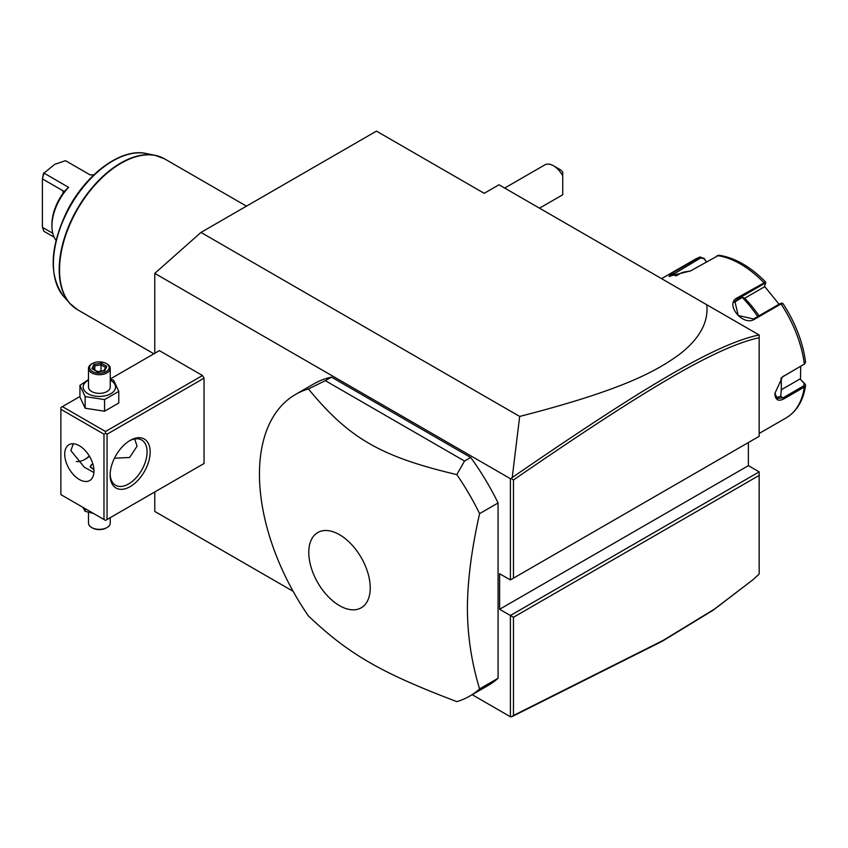 <?xml version="1.0" encoding="UTF-8"?>
<svg xmlns="http://www.w3.org/2000/svg" width="848" height="848" viewBox="0 0 848 848"><rect width="100%" height="100%" fill="white"/><g stroke="black" fill="none" stroke-linecap="round" stroke-linejoin="round"><path stroke-width="1.27" d="M154.781 353.309L154.781 273.385L200.965 232.426L376.459 131.111L484.219 193.323L498.995 184.79L759.161 334.992L759.161 337.716C715.723 347.235 644.819 389.667 513.464 479.968L513.464 578.166L759.161 436.317L759.161 337.716M293.122 591.31L154.781 511.439L154.781 491.957M154.781 273.385L510.39 478.685L511.312 478.548L512.224 477.519L519.676 416.432L200.965 232.426M748.381 442.539L748.381 465.647L759.161 471.87L510.39 615.5L510.39 716.751L472.177 694.682M510.39 478.685L510.39 579.947L499.61 573.725L499.61 609.277L513.464 617.27L513.464 715.479L663.316 640.304L714.398 609.15L752.95 579.746L759.161 574.022L759.161 475.421L513.464 617.27M202.502 464.407L204.039 463.517L204.039 378.187L202.502 375.526L159.392 350.637L110.24 379.014M469.697 696.113L488.172 685.449A174.169 100.552 -120 0 0 498.073 678.252L498.073 502.97A174.169 100.552 -120 0 0 470.682 457.475L331.494 377.116A174.169 100.552 -120 0 0 314.004 383.784L295.528 394.447A174.169 100.552 -120 0 0 259.456 474.18A174.169 100.552 -120 0 0 308.428 615.966C349.026 654.391 380.731 672.697 456.796 701.625A174.169 100.552 -120 0 0 469.697 696.113A174.169 100.552 -120 0 0 479.597 688.915C471.583 662.638 467.513 635.767 467.396 608.323C467.513 580.732 471.583 549.165 479.597 513.634A174.169 100.552 -120 0 0 456.796 474.604L464.524 461.036L325.335 380.667L308.428 388.935A174.169 100.552 -120 0 0 295.528 394.447M752.95 579.746L713.242 610.147L662.055 641.364L512.224 716.528L510.39 716.751M519.676 416.432C625.294 389.38 657.02 370.449 678.962 354.761C699.409 339.062 708.674 322.388 706.766 304.739M510.39 579.947L513.464 578.166M748.381 465.647L499.61 609.277M759.161 471.87L759.161 475.421M511.312 716.889L513.464 715.479M511.312 478.548L513.464 479.968M759.066 334.939C715.235 344.288 644.247 386.794 512.224 477.519M800.713 366.294L800.48 379.427L805.017 383.932L805.589 385.48L804.339 387.059L783.944 398.836C778.252 401.761 775.22 399.98 774.86 393.472L782.481 376.851L804.339 364.078L805.6 362.17C802.865 342.062 795.276 322.473 782.842 303.393L781.432 303.128M805.017 383.932L804.264 383.444L803.734 385.882L783.34 397.659L777.192 398.528L774.871 393.112M782.227 377.063L804.317 364.099M782.778 303.796L781.019 303.955L754.455 319.283C742.827 326.777 724.351 303.838 737.23 297.849L765.649 282.013C750.385 266.569 734.781 257.644 718.85 255.227L690.569 270.915L668.945 276.31L673.344 272.452L700.374 256.902L694.735 259.499A91.436 52.788 -120 0 1 699.897 257.124L704.084 258.364L706.172 261.905M781.549 303.563L780.096 303.626L753.543 318.954L738.226 315.488L734.898 301.432L737.537 299.047L764.101 283.72L765.553 283.667L764.133 287.016L744.682 298.252M734.357 302.323L742.191 297.383L744.47 298.04A80.549 46.502 60 0 1 759.024 315.785M765.723 282.289L765.553 283.667M742.191 297.383A87.079 50.276 60 0 1 757.699 316.548M764.461 286.242L779.058 304.22M669.814 276.448L700.819 257.856L704.126 258.863M800.48 379.427L804.264 383.444M799.844 379.056L781.252 389.794M781.273 377.922A80.549 46.502 60 0 1 781.326 380.858L781.326 386.19A87.079 50.276 -120 0 0 780.966 378.229M776.121 397.574L780.637 396.451A87.079 50.276 -120 0 0 781.326 386.19M704.084 258.364L706.384 261.788M676.503 275.674L681.315 272.897A87.079 50.276 60 0 1 690.06 271.201M553.49 165.773L559.648 169.324A8.713 5.024 60 0 1 562.733 172.059L562.733 175.918A17.416 10.059 -120 0 0 553.49 165.773A17.416 10.059 -120 0 0 544.787 164.904L504.677 188.065M562.733 187.016L562.733 194.733A17.416 10.059 -120 0 1 562.203 195.072L539.508 208.173M562.733 175.918L562.733 194.733M84.747 459.489A28.302 16.345 120 0 0 89.316 456.023M202.502 375.526L105.512 431.515L62.413 406.627L79.935 396.514M62.413 406.627L60.876 407.517L60.876 494.617L103.975 519.506L103.975 434.187L60.876 409.298M105.512 431.515L105.512 433.296L107.06 434.187L204.039 378.187M107.06 434.187L107.06 519.506L204.039 463.517M150.16 451.963A28.302 16.345 -60 0 1 130.147 486.625A28.302 16.345 -60 0 1 110.134 475.071L110.134 475.071A28.302 16.345 -60 0 1 130.147 440.409A28.302 16.345 -60 0 1 150.16 451.963M107.06 519.506L105.512 520.396L103.975 519.506M103.975 434.187L105.512 433.296M93.969 471.064A20.681 11.946 60 0 1 89.687 480.54A20.681 11.946 60 0 1 73.755 474.997A20.681 11.946 60 0 1 64.724 454.178A20.681 11.946 60 0 1 69.006 444.712A20.681 11.946 60 0 1 84.938 450.256A20.681 11.946 60 0 1 93.969 471.064M73.246 443.758L70.882 450.627L84.334 467.237L93.916 472.537M129.362 440.875A26.129 15.084 -60 0 1 141.669 439.995A26.129 15.084 -60 0 1 147.086 451.963A26.129 15.084 -60 0 1 135.68 478.251A26.129 15.084 -60 0 1 115.551 485.247A26.129 15.084 -60 0 1 110.155 474.149M134.705 438.967L137.079 446.186L129.627 457.475L114.448 458.238M76.426 461.556A26.129 15.084 120 0 0 85.5 459.065A26.129 15.084 120 0 0 89.475 456.288M93.948 470.004L90.217 466.4L92.697 463.453M90.27 466.845A9.148 5.279 180 0 1 92.792 463.75A8.713 5.024 0 0 0 90.725 467.714M82.881 507.327L85.139 511.312L85.139 508.63M85.139 511.312L93.556 513.485M110.24 517.662L110.24 523.068A10.886 6.286 180 0 1 107.06 527.509A10.886 6.286 180 0 1 91.658 527.509L91.658 527.509A10.886 6.286 0 0 1 88.478 523.068L88.478 512.319M92.432 527.954L91.658 527.509L92.432 527.954A9.794 5.66 180 0 0 106.286 527.954L107.06 527.509M88.478 379.586L79.935 385.363L79.935 397.002L85.139 408.217L104.569 411.216L118.784 403.012L118.784 391.373L113.579 380.158L110.24 379.151M104.569 411.216L104.569 399.588L118.784 391.373M85.139 408.217L85.139 396.578L104.569 399.588M79.935 385.363L85.139 396.578M88.478 380.158A16.197 9.349 0 0 0 87.906 393.684A16.197 9.349 0 0 0 110.812 393.684A16.197 9.349 0 0 0 110.812 380.466A16.197 9.349 0 0 0 110.24 380.158M110.24 368.414A10.886 6.286 0 0 1 103.52 374.222A10.886 6.286 0 0 1 91.658 372.855A10.886 6.286 180 0 1 88.478 368.414L88.478 387.08A10.886 6.286 0 0 0 91.658 391.522A10.886 6.286 0 0 0 103.52 392.878A10.886 6.286 0 0 0 110.24 387.08L110.24 368.414A10.886 6.286 0 0 0 107.06 363.972L106.286 363.527L107.06 363.972M88.478 368.414A10.886 6.286 180 0 1 91.658 363.972L92.432 363.527A9.794 5.66 180 0 1 106.286 363.527A9.794 5.66 0 0 1 106.286 371.519A9.794 5.66 0 0 1 92.432 371.519A9.794 5.66 180 0 1 92.432 363.527M106.816 366.368L101.357 363.22L93.895 364.375L91.902 368.679L97.69 372.018L104.823 370.671L103.912 371.064L104.823 370.671L106.816 366.368L105.65 367.152L104.06 370.576M91.902 368.679L93.142 369.399M93.895 364.375L94.806 365.806L93.28 369.103M101.357 363.22L101.029 364.841L94.806 365.806L94.806 369.982M101.029 371.042L101.029 364.841L105.512 367.438M498.073 678.252L479.597 688.915M498.073 502.97L479.597 513.634M331.494 377.116L325.335 380.667M470.682 457.475L464.524 461.036M370.226 587.897A43.439 25.08 -120 0 0 339.507 534.696A43.439 25.08 -120 0 0 308.789 552.43A43.439 25.08 -120 0 0 339.507 605.642A43.439 25.08 -120 0 0 370.226 587.897M456.796 474.604C380.731 456.648 349.026 438.342 308.428 388.935M54.155 237.196L43.937 231.303L42.4 227.306L42.4 178.896L43.937 173.119L54.717 164.353L65.487 160.675L90.121 174.9A38.754 22.377 -60 0 1 93.746 174.974M63.028 190.8L63.642 191.616L63.028 193.344L63.028 190.8L42.4 178.896L43.619 172.875L68.571 187.344L64.045 191.606M56.032 240.302A38.754 22.377 -60 0 1 51.94 226.034A38.754 22.377 -60 0 1 68.571 187.344M42.4 227.306L52.777 233.295M51.94 226.034L51.94 224.254A36.57 21.115 -60 0 1 63.028 193.344M759.161 433.466L786.17 417.873A91.436 52.788 -120 0 0 804.339 387.059L803.734 385.882M783.944 398.836L780.679 396.122M783.944 375.855L783.34 376.332M764.101 283.72L763.783 282.522A91.436 52.788 -120 0 0 717.132 255.587M803.734 364.555L804.339 364.078A91.436 52.788 -120 0 0 781.019 303.955L780.096 303.626M737.23 297.849L737.537 299.047L736.34 300.754M673.344 272.452L675.315 275.886M699.897 257.124L700.819 257.856M754.455 319.283L753.543 318.954M246.482 206.149L164.66 158.905A87.079 50.276 120 0 0 97.552 182.235A87.079 50.276 120 0 0 59.54 269.876A87.079 50.276 120 0 0 77.571 309.743L69.759 303.319A87.005 50.233 -60 0 1 77.21 208.979A87.005 50.233 -60 0 1 155.184 155.343A87.005 50.233 -60 0 1 160.198 156.816M73.532 306.923A87.005 50.233 -60 0 1 69.759 303.319L63.611 296.376A84.016 48.506 120 0 1 70.808 205.28A84.016 48.506 120 0 1 146.1 153.499L155.184 155.343L164.66 158.905M805.589 385.48C803.332 400.574 796.855 411.365 786.17 417.873M661.567 278.653L694.735 259.499M804.731 363.824L804.031 364.354M104.283 370.544L97.552 371.583L92.782 368.806M153.901 353.807L77.571 309.743M146.1 153.499C121.402 147.753 86.114 173.798 67.522 210.198C49.82 246.757 48.516 275.483 63.611 296.376"/></g></svg>

